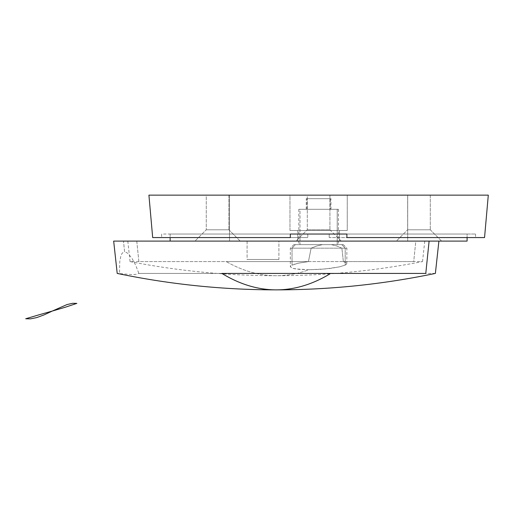 <?xml version="1.0" encoding="UTF-8"?>
<svg xmlns="http://www.w3.org/2000/svg" width="514" height="514" viewBox="0 0 514 514"><rect width="100%" height="100%" fill="white"/><g stroke="black" fill="none" stroke-linecap="round" stroke-linejoin="round"><path stroke-width="0.39" stroke-dasharray="2.57 1.93" d="M297.754 230.497L339.465 230.497L339.465 241.105L297.754 241.105L297.754 230.497L347.246 230.497L289.973 230.497L289.973 195.147L347.246 195.147L347.246 230.497L347.246 195.147L148.919 195.147L488.3 195.147L289.973 195.147L347.246 195.147L289.973 195.147L289.973 230.497L347.246 230.497L297.754 230.497L297.754 241.105L318.609 241.105L170.134 241.105L467.091 241.105L170.134 241.105L339.465 241.105L297.754 241.105L339.465 241.105L339.465 230.497L297.754 230.497M247.086 241.105L247.086 259.486L278.903 259.486L278.903 241.105L247.086 241.105L278.903 241.105L247.395 241.105L278.903 241.105L278.903 259.486L247.086 259.486L247.086 241.105M206.268 229.79L228.891 229.79L240.205 241.105L194.954 241.105L206.268 229.79L206.268 195.147L228.891 195.147L228.891 229.79L206.268 229.79L228.891 229.79L228.891 195.147L206.268 195.147L228.891 195.147L206.268 195.147L206.268 229.79L194.954 241.105L240.205 241.105L195.391 241.105L240.205 241.105L228.891 229.79L206.268 229.79M407.653 229.79L430.282 229.79L441.59 241.105L396.339 241.105L407.653 229.79L407.653 195.147L430.282 195.147L430.282 229.79L407.653 229.79L430.282 229.79L430.282 195.147L407.653 195.147L430.282 195.147L407.653 195.147L407.653 229.79L396.339 241.105L441.59 241.105L396.776 241.105L441.59 241.105L430.282 229.79L407.653 229.79M307.295 229.79L329.924 229.79L341.238 241.105L295.987 241.105L307.295 229.79L307.295 195.147L329.924 195.147L329.924 229.79L307.295 229.79L329.924 229.79L329.924 195.147L307.295 195.147L329.924 195.147L307.295 195.147L307.295 229.79L295.987 241.105L407.698 241.105L229.52 241.105L229.52 195.147L407.698 195.147L407.698 241.105L296.417 241.105L341.238 241.105L329.924 229.79L307.295 229.79M170.134 234.037L170.134 237.571L170.134 234.037L467.091 234.037L170.134 234.037L467.091 234.037L467.091 237.571L467.091 234.037L170.134 234.037M161.647 237.571L290.326 237.571L290.326 234.037L161.647 234.037L161.647 237.571L161.647 234.037L307.79 234.037L307.79 237.571L161.647 237.571L290.326 237.571L290.326 234.037L475.482 234.037L346.892 234.037L346.892 237.571L475.572 237.571L329.217 237.571L329.217 234.037L475.572 234.037L346.892 234.037L346.892 237.571L475.482 237.571L329.217 237.571L484.548 237.571L329.217 237.571L329.217 234.037L307.79 234.037L307.79 237.571L161.647 237.571M229.52 241.105L407.698 241.105L407.698 195.147L229.52 195.147L407.698 195.147L229.52 195.147L229.52 241.105M152.677 237.571L307.79 237.571L152.677 237.571M307.79 234.037L307.79 237.571L307.79 234.037M329.217 237.571L329.217 234.037L329.217 237.571M247.086 259.486L278.903 259.486L247.086 259.486M289.973 230.497L313.026 230.497L289.973 230.497M306.98 209.288L306.98 198.68L330.984 198.68L330.239 198.68L330.239 209.288L330.984 209.288L306.98 209.288L337.216 209.288L337.216 244.638L338.405 244.638L300.009 244.638L300.009 209.288L338.405 209.288L298.833 209.288L330.971 209.288L306.235 209.288L330.239 209.288L330.239 198.68L306.235 198.68L306.98 198.68L306.98 209.288M138.87 261.587L130.055 261.587C178.345 271 227.092 275.71 276.294 275.722C325.49 275.71 374.237 271 422.527 261.587L343.365 261.587L341.881 248.178L336.818 246.013L331.395 244.638L343.358 244.638L341.861 244.638L345.183 248.178L341.881 248.178L336.818 246.013L331.395 244.638L322.439 244.638L316.701 246.013L311.118 248.178L308.439 261.587L298.409 263.174L292.036 265.096L292.036 248.178L290.326 248.178L345.183 248.178L341.861 244.638L293.867 244.638L295.357 244.638L292.036 248.178L311.118 248.178L308.439 261.587L298.409 263.174L294.683 264.112L290.667 265.995L290.352 266.862L292.941 268.366L299.45 269.375L308.94 269.728L319.92 269.375L330.663 268.366L339.51 266.862L345.183 265.096L345.183 248.178L290.326 248.178L292.036 248.178L292.036 265.096L290.667 265.995L290.352 266.862L292.941 268.366L295.756 268.944L308.94 269.728C298.101 273.724 287.217 275.716 276.294 275.722C259.461 275.71 242.794 271 226.276 261.587L413.712 261.587L415.813 241.105L127.813 241.105L136.769 241.105L138.87 261.587L308.439 261.587L138.87 261.587L136.769 241.105L424.77 241.105L415.813 241.105L413.712 261.587L226.276 261.587C242.794 271 259.461 275.71 276.294 275.722C287.217 275.716 298.101 273.724 308.94 269.728L325.42 268.944L339.51 266.862L345.183 265.096L346.629 264.112L346.809 263.174L343.365 261.587L413.712 261.587M293.886 244.638L343.358 244.638L293.886 244.638L290.326 248.178L290.352 266.862M435.377 273.416L138.857 273.416L135.728 265.295L132.079 258.465L128.192 253.691L126.315 252.393L124.594 251.944L123.482 241.105L438.911 241.105M276.294 289.864C294.618 289.845 312.756 284.364 330.701 273.416L425.785 273.416M113.671 241.105L123.482 241.105L124.594 251.944L123.09 252.393L121.85 253.698L120.899 255.766L119.762 261.684L119.511 273.416L117.205 273.416L132.271 274.611L136.371 274.309L138.857 273.416L330.701 273.416A777.746 266.001 -90 0 1 330.027 273.827M113.825 241.105L438.757 241.105M415.813 241.105L127.954 241.105L415.813 241.105M341.881 248.178L346.892 248.178L345.183 248.178L345.183 265.096L346.629 264.112L346.809 263.174L343.365 261.587L341.881 248.178M343.358 244.638L346.892 248.178L346.809 263.174M300.009 244.638L338.385 244.638L298.814 244.638L337.216 244.638L337.216 209.288L298.814 209.288L300.009 209.288L300.009 244.638M311.118 248.178L292.036 248.178L295.357 244.638L322.439 244.638L316.701 246.013L311.118 248.178M306.98 198.68L330.971 198.68L306.98 198.68M475.572 234.037L475.572 237.571M330.984 209.288L330.984 198.68M338.405 209.288L338.405 244.638M130.055 261.587L127.813 241.105M422.527 261.587L424.77 241.105M298.814 209.288L298.814 244.638M306.235 209.288L306.235 198.68"/><path stroke-width="0.77" d="M346.892 234.037L346.892 237.571L484.548 237.571L488.3 195.147L148.919 195.147L152.677 237.571L290.326 237.571L290.326 234.037L346.892 234.037L290.326 234.037L290.326 237.571L152.677 237.571L148.919 195.147L488.3 195.147L484.548 237.571L346.892 237.571L346.892 234.037M170.134 237.571L170.134 241.105L170.134 237.571M467.091 241.105L467.091 237.571L467.091 241.105L438.911 241.105L467.091 241.105M425.785 273.416L221.881 273.416C239.826 284.364 257.964 289.845 276.294 289.864L276.307 289.864A777.746 266.001 -90 0 1 221.881 273.416L425.785 273.416L429.106 241.105L425.785 273.416M276.294 289.864C329.885 289.845 382.911 284.364 435.377 273.416L438.911 241.105L113.671 241.105L117.205 273.416C169.671 284.364 222.697 289.845 276.294 289.864L276.294 289.864A777.746 266.001 -90 0 0 330.027 273.827M438.757 241.105L113.825 241.105M39.083 314.793L25.7 318.757L30.538 318.853L36.77 317.575L44.198 314.838L52.255 311.073L39.083 314.793M64.931 307.346L52.255 311.073L67.006 304.564L72.609 303.292L76.849 303.388L64.931 307.346"/></g></svg>
